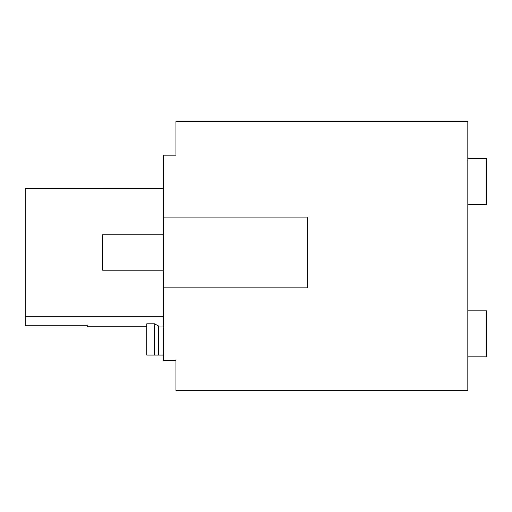 <?xml version="1.0" encoding="UTF-8"?>
<svg xmlns="http://www.w3.org/2000/svg" width="512" height="512" viewBox="0 0 512 512"><rect width="100%" height="100%" fill="white"/><g stroke="black" fill="none" stroke-linecap="round" stroke-linejoin="round"><path stroke-width="0.77" d="M467.827 121.562L467.827 390.438L175.955 390.438L175.955 360.365L163.578 360.365L163.578 155.174L175.955 155.174L175.955 121.562L467.827 121.562M154.419 323.795L158.509 325.99M163.578 188.41L25.6 188.41L25.6 316.781L163.578 316.781M25.6 188.41L163.578 188.339M163.578 355.059L146.771 355.059L146.771 323.827L154.419 323.827L158.509 326.003L163.578 326.003M25.6 316.781L25.6 325.773L87.514 325.773L87.514 326.739L146.771 326.739M158.509 355.059L158.509 326.003M154.419 355.059L154.419 323.827M163.578 217.082L307.744 217.082L307.744 287.84L163.578 287.84M163.578 270.15L102.547 270.15L102.547 234.771L163.578 234.771M467.827 158.707L486.4 158.707L486.4 204.704L477.555 204.704M486.4 204.704L467.827 204.704M467.827 310.835L486.4 310.835L486.4 356.826L467.827 356.826"/></g></svg>
